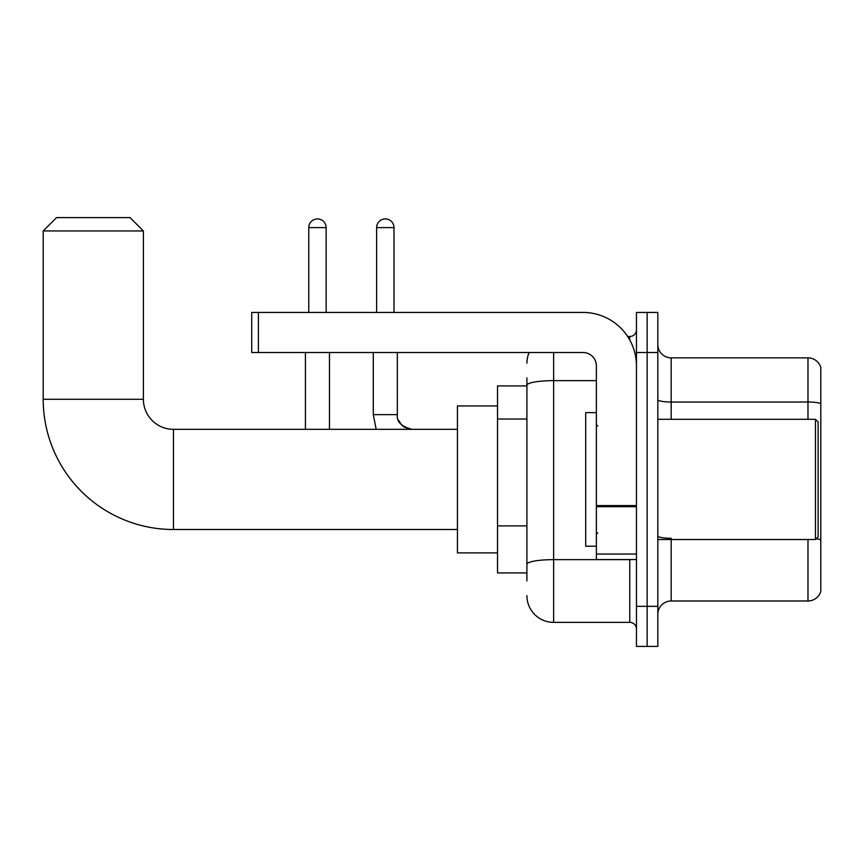 <?xml version="1.0" encoding="UTF-8"?>
<svg xmlns="http://www.w3.org/2000/svg" width="864" height="864" viewBox="0 0 864 864"><rect width="100%" height="100%" fill="white"/><g stroke="black" fill="none" stroke-linecap="round" stroke-linejoin="round"><path stroke-width="1.3" d="M526.91 580.943L526.91 385.279L526.91 385.916L497.524 385.916L497.524 572.929L526.91 572.929M636.455 606.334L636.455 646.402L647.136 646.402L647.136 606.334L647.136 646.402L657.828 646.402L657.828 606.334L647.136 606.334L647.136 352.512L647.136 606.334L636.455 606.334L636.455 352.512L647.136 352.512L647.136 312.444L647.136 352.512L657.828 352.512L657.828 606.334M657.828 352.512L657.828 312.444L636.455 312.444L636.455 352.512M553.63 352.512L553.63 622.361L629.77 622.361L629.77 559.57M627.642 336.485L629.77 336.485A6.674 6.674 0 0 0 636.455 329.81M526.91 568.922L526.91 564.289A26.719 4.644 180 0 1 553.63 559.645L629.77 559.645A6.674 1.156 0 0 0 632.092 559.57M596.376 380.646L553.63 380.646A26.719 4.644 180 0 0 526.91 385.279L526.91 377.903M636.455 629.035A6.674 6.674 0 0 0 629.77 622.361M526.91 363.204A26.719 26.719 0 0 1 529.146 352.512M553.63 622.361A26.719 26.719 0 0 1 526.91 595.642M657.828 614.347A13.36 13.36 0 0 1 671.188 600.988L807.98 600.988L807.98 539.536M820.8 367.481A13.36 13.36 0 0 0 807.98 357.858A13.36 13.36 0 0 1 820.8 367.481L820.8 591.365A13.36 13.36 0 0 1 807.98 600.988M820.8 403.682A13.36 2.322 180 0 0 807.98 402.019L807.98 357.858L671.188 357.858A13.36 13.36 0 0 1 657.828 344.498A13.36 13.36 0 0 0 671.188 357.858L671.188 419.31M820.8 403.866L820.8 539.946A13.36 2.322 180 0 0 816.221 538.769M457.445 529.513L173.448 529.513A130.248 130.248 0 0 1 43.2 399.276L43.2 230.958L56.56 217.598L130.032 217.598L143.392 230.958L43.2 230.958M173.448 529.513L173.448 429.332A30.056 30.056 0 0 1 143.392 399.276L143.392 230.958M497.524 405.95L457.445 405.95L457.445 552.895L497.524 552.895M308.772 312.444L308.772 227.61A8.683 8.683 0 0 1 317.455 218.927A8.683 8.683 0 0 1 326.138 227.61L326.138 312.444M329.476 429.332L329.476 352.512M305.424 429.332L305.424 352.512M376.628 312.444L376.628 227.61A8.683 8.683 0 0 1 385.312 218.927A8.683 8.683 0 0 1 393.995 227.61L393.995 312.444M636.455 559.57L596.376 559.57L596.376 505.559L636.455 505.559M636.455 365.872A53.438 53.438 0 0 0 583.016 312.444L258.401 312.444L258.401 352.512L583.016 352.512A13.36 13.36 0 0 1 596.376 365.872L596.376 505.559M258.401 352.512L251.726 352.512L251.726 312.444L258.401 312.444M815.454 419.31L818.132 421.978L818.132 536.868L815.454 539.536L815.454 419.31L657.828 419.31M596.376 412.625L585.695 412.625L585.695 546.221L596.376 546.221M526.91 419.029L497.524 419.029M526.91 525.895L497.524 525.895M629.77 340.006L629.77 336.485M671.188 539.536L671.188 600.988M807.98 419.31L807.98 402.019L671.188 402.019A13.36 2.322 0 0 1 657.828 399.697M671.188 538.272A13.36 2.322 -0 0 1 657.828 535.95M43.2 399.276L143.392 399.276M308.772 227.61L326.138 227.61M376.186 429.332L373.291 414.634L376.186 429.332L373.291 414.634L376.186 429.332L373.291 414.634L376.186 429.332L373.291 414.634L376.186 429.332L373.291 414.634L376.186 429.332L373.291 414.634L397.31 414.634C396.522 421.762 401.425 426.654 412.031 429.332C401.425 426.654 396.522 421.762 397.332 414.634C396.522 421.762 401.425 426.654 412.031 429.332C401.425 426.654 396.522 421.762 397.332 414.634C396.522 421.762 401.425 426.654 412.031 429.332C401.425 426.654 396.522 421.762 397.332 414.634C396.522 421.762 401.425 426.654 412.031 429.332C401.425 426.654 396.522 421.762 397.332 414.634C396.522 421.762 401.425 426.654 412.031 429.332L406.739 428.339M376.628 227.61L393.995 227.61M636.455 506.714L596.376 506.714M596.376 554.051L636.455 554.051M457.445 429.332L173.448 429.332M397.332 352.512L397.343 415.12M398.326 419.926L401.652 425.045M402.721 426.006L405.054 427.561M397.332 414.634C396.522 421.762 401.425 426.654 412.031 429.332M373.291 414.634L373.291 352.512M657.828 539.536L815.454 539.536M597.715 425.984L596.376 424.656M597.715 532.861L596.376 534.19"/></g></svg>
